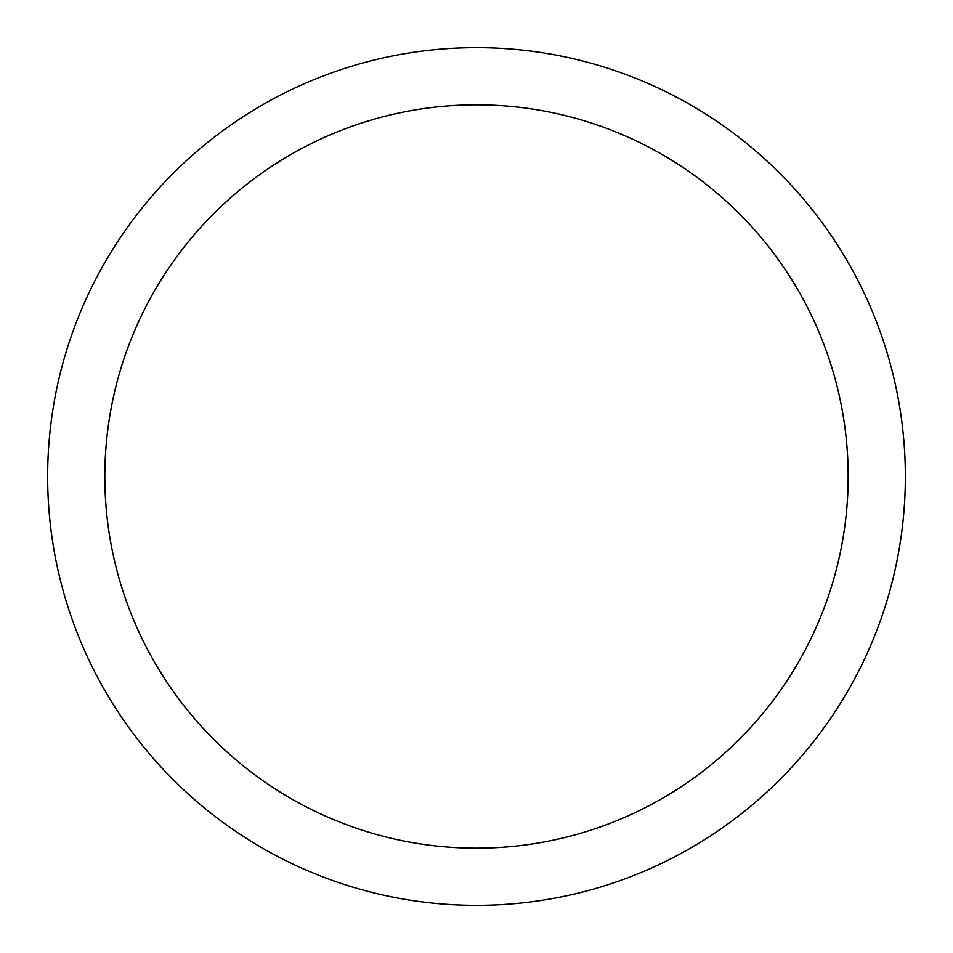 <?xml version="1.0" encoding="UTF-8"?>
<svg xmlns="http://www.w3.org/2000/svg" width="953" height="953" viewBox="0 0 953 953"><rect width="100%" height="100%" fill="white"/><g stroke="black" fill="none" stroke-linecap="round" stroke-linejoin="round"><path stroke-width="1.43" d="M476.5 47.65A428.85 428.85 0 0 1 905.35 476.5A428.85 428.85 0 0 1 476.5 905.35A428.85 428.85 0 0 1 47.65 476.5A428.85 428.85 0 0 1 476.5 47.65M476.5 104.83A371.67 371.67 0 0 1 848.17 476.5A371.67 371.67 0 0 1 476.5 848.17A371.67 371.67 0 0 1 104.83 476.5A371.67 371.67 0 0 1 476.5 104.83"/></g></svg>
